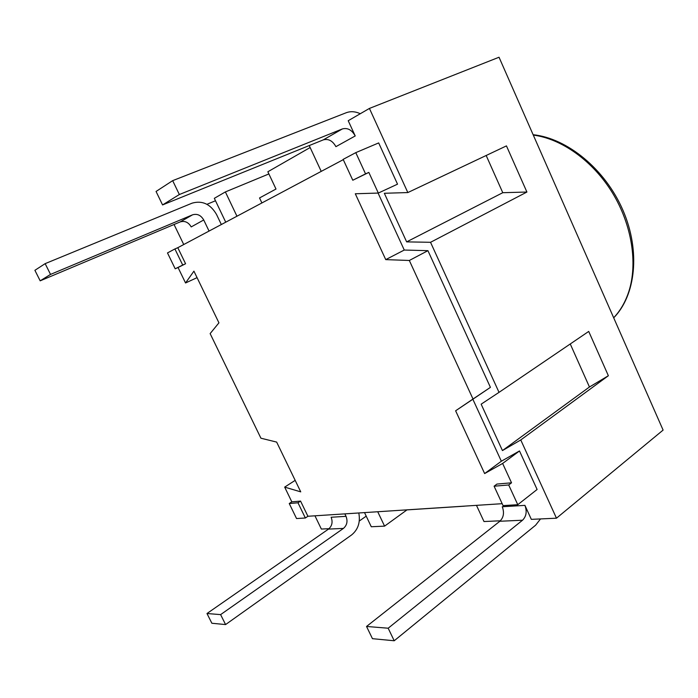 <?xml version="1.0" encoding="UTF-8"?>
<svg xmlns="http://www.w3.org/2000/svg" width="698" height="698" viewBox="0 0 698 698"><rect width="100%" height="100%" fill="white"/><g stroke="black" fill="none" stroke-linecap="round" stroke-linejoin="round"><path stroke-width="1.05" d="M174.046 224.494L183.74 244.536M314.946 515.805L321.35 529.049L329.02 528.7M236.954 216.223L225.375 191.924L214.33 198.328L225.733 222.191M225.375 191.924L268.887 173.942M261.898 202.952L259.534 197.953L275.998 189.036L267.858 171.76L310.139 147.531M524.913 505.361L502.272 506.748C504.462 512.655 503.659 517.488 499.847 521.258L366.537 626.464L372.453 638.679L394.213 640.764L388.175 628.217L522.532 520.219C526.353 516.363 527.147 511.407 524.913 505.361L531.335 519.356L556.472 518.195L520.76 439.958L502.447 450.576L481.149 404.177L499.026 392.355L430.535 242.302L406.646 241.874L384.336 193.276L407.833 192.561L369.425 108.426L348.215 120.719L355.221 135.953C351.879 129.915 347.604 127.577 342.378 128.929L179.351 194.524L172.668 180.651L346.199 112.744C350.64 111.095 355.343 111.427 360.29 113.722M369.425 108.426L499.035 57.236L663.1 430.09L556.472 518.195M206.966 204.305L215.49 200.754M407.833 192.561L506.451 145.891L526.911 192.037L502.769 192.7L486.174 155.488M430.535 242.302L526.911 192.037M499.026 392.355L588.719 331.428L608.368 375.733L589.452 386.997L570.257 343.974M520.76 439.958L608.368 375.733M406.646 241.874L502.769 192.7M502.447 450.576L589.452 386.997M364.522 512.602L371.275 526.746L384.581 526.135L377.723 511.747M378.072 193.067L404.264 250.041L427.935 250.669L490.424 387.355L472.851 399.239L501.347 461.221L519.495 450.952L537.111 489.481L517.776 504.698L503.066 505.622L494.097 486.209L508.702 484.97L517.776 504.698M502.167 503.686L307.914 516.267L305.358 517.995L296.545 518.544L289.251 503.528L297.985 502.787L305.358 517.995M359.278 521.031L366.214 516.145M309.231 145.568L321.228 171.385M407.039 509.845L384.581 526.135M464.397 506.181L407.056 509.889M476.472 505.352L483.993 521.537L500.396 520.787M355.779 152.644L365.551 173.872L352.787 180.241L343.146 159.371L355.779 152.644L378.674 142.924L397.528 184.167L378.325 193.058L355.299 193.765L385.741 259.621L409.325 260.476L473.008 399.02L455.62 410.79L484.639 473.567L502.63 463.455L511.529 482.807L508.702 484.97M494.097 486.209L496.915 484.072L511.529 482.807M352.787 180.241L368.841 172.415L378.325 193.058M307.914 516.267L300.559 501.085L291.816 501.845L284.671 487.117L300.742 491.863L276.652 442.087L260.921 438.204L210.133 333.6L218.936 322.834L193.922 271.147L185.555 282.978L178.042 267.517L185.581 263.757L177.798 247.694L343.276 159.65M490.424 387.355L473.008 399.02M427.935 250.669L409.325 260.476M404.264 250.041L385.741 259.621M368.841 172.415L365.551 173.872M178.042 267.517L175.198 268.8L167.485 252.92L174.91 248.959L182.71 265.048L175.198 268.8M197.063 277.638L185.555 282.978M295.175 480.364L284.671 487.117M291.816 501.845L289.251 503.528M519.495 450.952L502.63 463.455M501.347 461.221L484.639 473.567M472.851 399.239L455.62 410.79M185.581 263.757L182.71 265.048M177.798 247.694L174.91 248.959M300.559 501.085L297.985 502.787M179.351 194.524L162.564 204.933L156.055 191.461L172.668 180.651M366.537 626.464L388.175 628.217M221.345 224.529L216.546 214.504C210.464 204.069 202.333 200.274 192.159 203.135L45.152 263.643L50.535 274.41L40.179 280.832L34.9 270.309L45.152 263.643M50.535 274.41L192.543 214.827L180.189 221.912L40.179 280.832M358.798 512.969C360.517 522.261 358.118 529.581 351.609 534.938L225.585 624.57L211.869 623.253L206.983 613.516L328.505 529.093L343.425 528.403C347.019 525.262 347.892 521.24 346.034 516.337L331.131 517.253C332.946 522.06 332.074 526.004 328.505 529.093M344.847 513.876L346.034 516.337M343.425 528.403L220.612 614.615L225.585 624.57M220.612 614.615L206.983 613.516M180.189 221.912C184.769 220.568 188.443 222.234 191.208 226.911L203.729 219.975C200.919 215.193 197.194 213.475 192.543 214.827M203.729 219.975L209.051 231.073M162.564 204.933L323.261 139.888C328.426 138.527 332.641 140.787 335.913 146.659L355.221 135.953M540.522 518.928L535.602 525.21L394.213 640.764M342.378 128.929L323.261 139.888M499.847 521.258L522.532 520.219M533.298 135.089C561.628 138.736 592.855 160.88 612.416 192.805C631.934 224.756 637.92 263.53 628.802 291.607C625.373 302.025 620.339 310.75 613.682 317.773M613.708 317.826C635.616 295.533 640.773 251.376 622.956 210.281C605.236 169.169 567.186 138.239 533.132 134.714"/></g></svg>
